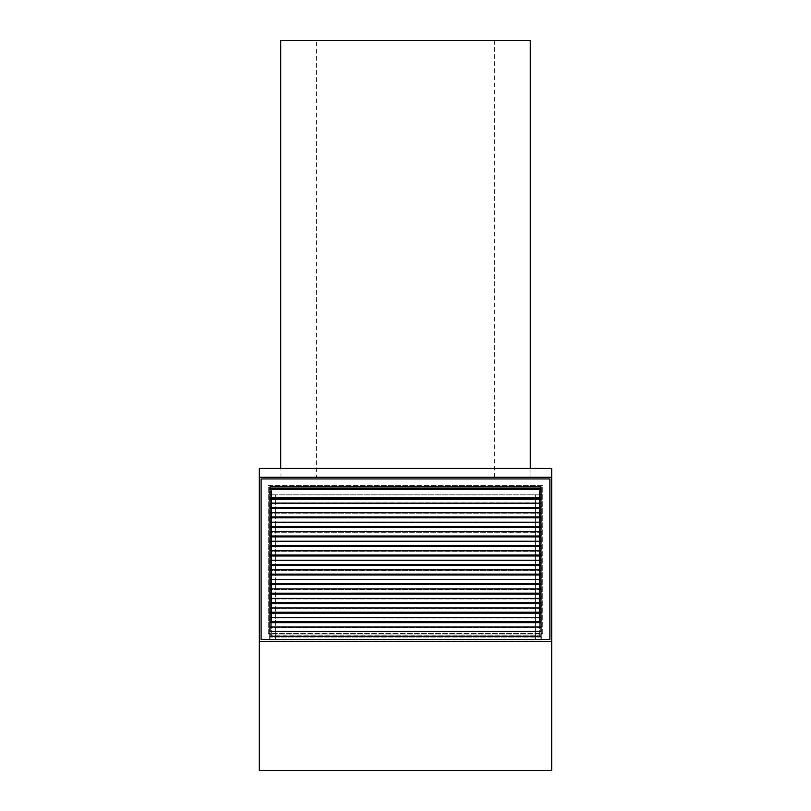 <?xml version="1.0" encoding="UTF-8"?>
<svg xmlns="http://www.w3.org/2000/svg" width="811" height="811" viewBox="0 0 811 811"><rect width="100%" height="100%" fill="white"/><g stroke="black" fill="none" stroke-linecap="round" stroke-linejoin="round"><path stroke-width="0.61" stroke-dasharray="4.05 3.04" d="M316.371 477.273L494.629 477.273L316.371 477.273L316.371 40.55L494.629 40.55L316.371 40.55M494.629 477.273L494.629 40.55M268.248 633.401L268.248 485.211L542.752 485.211L542.752 633.401L268.248 633.401L268.248 485.211L542.752 485.211L542.752 633.401L268.248 633.401L542.752 633.513L542.752 485.333L268.248 485.333L268.248 633.513L542.752 633.513L542.752 485.333L268.248 485.333L268.248 633.401M259.581 477.334L259.581 641.308L259.581 468.606L259.581 477.334L551.419 477.334L551.419 641.308L259.581 641.308L259.581 770.197L259.581 641.308L551.419 641.308L551.419 477.334L259.581 477.334M551.673 477.273L551.673 468.363L259.327 468.363L259.327 641.339L551.673 641.339L551.673 477.273L259.327 477.273M530.282 468.363L280.718 468.363L530.282 468.363L530.282 40.55L280.718 40.55L280.718 468.363M551.673 641.339L551.673 770.45L259.327 770.45L259.327 641.339M551.419 468.606L259.581 468.606L551.419 468.606L551.419 477.334L551.419 468.606M530.029 468.606L280.971 468.606L530.029 468.606L530.029 477.273L530.029 468.606M551.419 641.308L551.419 770.197L259.581 770.197L551.419 770.197L551.419 641.308M280.971 477.273L280.971 468.606L280.971 477.273L530.029 477.273L280.971 477.273M270.022 487.046L270.022 494.974L270.022 487.046L270.022 494.974L275.375 494.974L269.668 495.136L275.375 494.974L270.022 494.974L270.022 639.504L540.978 639.504L270.022 639.504L275.375 639.504L275.375 494.974L275.375 639.666L269.668 639.666L269.668 495.136L269.668 639.666L275.375 639.666L270.022 639.504L270.022 635.054L540.978 635.054L270.022 635.054L270.022 639.98L270.022 635.216L540.978 635.216L540.978 639.98L270.022 639.98L540.978 639.98L540.978 635.216L270.022 635.054L270.022 639.504L270.022 494.974L270.022 499.424L270.022 494.974L540.978 494.974L535.625 494.974L535.625 639.504L535.625 494.974L541.332 495.136L541.332 639.666L541.332 495.136L535.625 494.974L540.978 494.974L540.978 499.424L270.022 499.424L540.978 499.576L540.978 494.811L540.978 499.576L270.022 499.576L270.022 494.811L540.978 494.811L270.022 494.811L270.022 499.576L540.978 499.576L540.978 486.722L270.022 486.722L540.978 486.722L541.332 631.576L540.978 486.884L270.022 486.884L270.022 631.414L540.978 631.414L541.332 487.046L540.978 494.974L270.022 494.974L270.022 486.884L269.668 631.576L270.022 486.722L270.022 631.891L540.978 631.891L270.022 631.414M540.978 631.891L540.978 639.98L540.978 631.891M261.112 639.352L261.112 479.098L549.888 479.098L549.888 639.514L549.888 478.936L261.112 478.936L261.112 639.352L549.888 639.352L549.888 478.936L261.112 478.936L261.112 639.514L549.888 639.352M270.022 639.504L269.668 631.576L270.022 639.504M540.978 487.046L540.978 639.504L540.978 631.576L540.978 639.504L535.625 639.504L541.332 639.666L535.625 639.666L540.978 639.504L540.978 494.974L540.978 631.414M270.022 639.98L270.022 631.891L270.022 639.98M540.978 494.811L540.978 486.722L540.978 494.811M270.022 494.811L270.022 486.722L270.022 494.811M541.332 639.666L541.332 631.576L541.332 639.666M541.332 495.136L541.332 487.046L541.332 495.136M535.625 495.136L535.625 639.666L535.625 495.136M269.668 495.136L269.668 487.046L269.668 495.136M269.668 639.666L269.668 631.576L269.668 639.666M275.375 639.666L275.375 495.136L275.375 639.666M540.978 489.226L539.629 490.929L540.978 492.622L540.978 489.226L540.978 503.702L540.978 502.82L270.022 502.82L270.022 503.702L270.022 502.82L270.022 503.702L270.022 502.82L540.978 502.82L540.978 503.702L540.978 502.82L540.978 503.672L540.978 503.053L270.022 503.053L540.978 503.053L270.022 502.81L540.978 502.81L540.978 489.124L539.629 490.929L540.978 492.622L540.978 489.124L540.978 503.428L270.022 503.428L270.022 489.124L271.371 490.929L270.022 492.622L270.022 489.124L270.022 503.408L540.978 503.428L270.022 503.449L540.978 503.449L540.978 502.921L270.022 502.921L540.978 502.921L540.978 489.236L540.978 637.152L540.978 492.622L540.978 637.152L539.629 635.459L540.978 633.756L540.978 488.344L540.978 489.236L270.022 489.236L270.022 502.921L270.022 489.236L271.371 490.929L270.022 492.622L270.022 489.226L270.022 637.152L270.022 492.622L270.022 637.152L271.371 635.459L270.022 633.756L270.022 489.236M270.022 636.817L270.022 636.23L270.022 637.111L270.022 636.23L270.022 637.111L270.022 636.23L540.978 636.23L540.978 637.111L540.978 636.23L270.022 636.23L540.978 636.219L540.978 637.111L540.978 636.219L270.022 636.219L270.022 622.534L270.022 636.817L540.978 636.848L270.022 636.473L540.978 636.473L540.978 622.534L540.978 636.817L540.978 622.534L270.022 622.534L540.978 622.534L540.978 622.007L540.978 636.817L270.022 636.848L540.978 636.858L270.022 636.858M270.022 622.655L270.022 621.763L270.022 622.818L270.022 622.027L540.978 622.027L540.978 622.818L270.022 622.818L270.022 621.763L270.022 622.818L540.978 622.818L540.978 621.784L540.978 622.574L270.022 622.574L540.978 622.818L540.978 622.007L270.022 622.007L270.022 622.534L270.022 622.007L540.978 621.784L270.022 621.763L270.022 636.341L540.978 636.341L270.022 636.341L270.022 622.655L540.978 622.655L540.978 621.763L540.978 622.655M270.022 627.288L270.022 626.7L270.022 627.582L270.022 626.7L270.022 627.582L270.022 626.7L540.978 626.7L540.978 627.582L540.978 626.7L270.022 626.7L540.978 626.69L540.978 627.582L540.978 626.69L270.022 626.69L270.022 613.004L270.022 627.288L540.978 627.319L270.022 626.944L540.978 626.944L540.978 613.004L540.978 627.288L540.978 613.004L270.022 613.004L540.978 613.004L540.978 612.477L540.978 627.288L270.022 627.319L540.978 627.329L270.022 627.329M270.022 613.116L270.022 612.234L270.022 613.288L270.022 612.498L540.978 612.498L540.978 613.288L270.022 613.288L270.022 612.234L270.022 613.288L540.978 613.288L540.978 612.254L540.978 613.045L270.022 613.045L540.978 613.288L540.978 612.477L270.022 612.477L270.022 613.004L270.022 612.477L540.978 612.254L270.022 612.234L270.022 626.812L540.978 626.812L270.022 626.812L270.022 613.116L540.978 613.116L540.978 612.234L540.978 613.116M270.022 617.759L270.022 617.171L270.022 618.053L270.022 617.171L270.022 618.053L270.022 617.171L540.978 617.171L540.978 618.053L540.978 617.171L270.022 617.171L540.978 617.161L540.978 618.053L540.978 617.161L270.022 617.161L270.022 603.475L270.022 617.759L540.978 617.789L270.022 617.414L540.978 617.414L540.978 603.475L540.978 617.759L540.978 603.475L270.022 603.475L540.978 603.475L540.978 602.948L540.978 617.759L270.022 617.789L540.978 617.8L270.022 617.8M270.022 603.587L270.022 602.705L270.022 603.759L270.022 602.968L540.978 602.968L540.978 603.759L270.022 603.759L270.022 602.705L270.022 603.759L540.978 603.759L540.978 602.725L540.978 603.516L270.022 603.516L540.978 603.759L540.978 602.948L270.022 602.948L270.022 603.475L270.022 602.948L540.978 602.725L270.022 602.705L270.022 617.283L540.978 617.283L270.022 617.283L270.022 603.587L540.978 603.587L540.978 602.705L540.978 603.587M270.022 608.23L270.022 607.642L270.022 608.524L270.022 607.642L270.022 608.524L270.022 607.642L540.978 607.642L540.978 608.524L540.978 607.642L270.022 607.642L540.978 607.632L540.978 608.524L540.978 607.632L270.022 607.632L270.022 593.946L270.022 608.23L540.978 608.26L270.022 607.885L540.978 607.885L540.978 593.946L540.978 608.23L540.978 593.946L270.022 593.946L540.978 593.946L540.978 593.419L540.978 608.23L270.022 608.26L540.978 608.27L270.022 608.27M270.022 594.058L270.022 593.176L270.022 594.23L270.022 593.439L540.978 593.439L540.978 594.23L270.022 594.23L270.022 593.176L270.022 594.23L540.978 594.23L540.978 593.196L540.978 593.987L270.022 593.987L540.978 594.23L540.978 593.419L270.022 593.419L270.022 593.946L270.022 593.419L540.978 593.196L270.022 593.176L270.022 607.753L540.978 607.753L270.022 607.753L270.022 594.058L540.978 594.058L540.978 593.176L540.978 594.058M270.022 598.7L270.022 598.112L270.022 598.994L270.022 598.112L270.022 598.994L270.022 598.112L540.978 598.112L540.978 598.994L540.978 598.112L270.022 598.112L540.978 598.102L540.978 598.994L540.978 598.102L270.022 598.102L270.022 584.417L270.022 598.7L540.978 598.731L270.022 598.356L540.978 598.356L540.978 584.417L540.978 598.7L540.978 584.417L270.022 584.417L540.978 584.417L540.978 583.89L540.978 598.7L270.022 598.731L540.978 598.741L270.022 598.741M270.022 584.528L270.022 583.646L270.022 584.701L270.022 583.91L540.978 583.91L540.978 584.701L270.022 584.701L270.022 583.646L270.022 584.701L540.978 584.701L540.978 583.667L540.978 584.457L270.022 584.457L540.978 584.701L540.978 583.89L270.022 583.89L270.022 584.417L270.022 583.89L540.978 583.667L270.022 583.646L270.022 598.224L540.978 598.224L270.022 598.224L270.022 584.528L540.978 584.528L540.978 583.646L540.978 584.528M270.022 589.171L270.022 588.583L270.022 589.465L270.022 588.583L270.022 589.465L270.022 588.583L540.978 588.583L540.978 589.465L540.978 588.583L270.022 588.583L540.978 588.573L540.978 589.465L540.978 588.573L270.022 588.573L270.022 574.887L270.022 589.171L540.978 589.202L270.022 588.827L540.978 588.827L540.978 574.887L540.978 589.171L540.978 574.887L270.022 574.887L540.978 574.887L540.978 574.36L540.978 589.171L270.022 589.202L540.978 589.212L270.022 589.212M270.022 574.999L270.022 574.117L270.022 575.171L270.022 574.381L540.978 574.381L540.978 575.171L270.022 575.171L270.022 574.117L270.022 575.171L540.978 575.171L540.978 574.137L540.978 574.928L270.022 574.928L540.978 575.171L540.978 574.36L270.022 574.36L270.022 574.887L270.022 574.36L540.978 574.137L270.022 574.117L270.022 588.695L540.978 588.695L270.022 588.695L270.022 574.999L540.978 574.999L540.978 574.117L540.978 574.999M270.022 579.642L270.022 579.054L270.022 579.936L270.022 579.054L270.022 579.936L270.022 579.054L540.978 579.054L540.978 579.936L540.978 579.054L270.022 579.054L540.978 579.044L540.978 579.936L540.978 579.044L270.022 579.044L270.022 565.358L270.022 579.642L540.978 579.672L270.022 579.297L540.978 579.297L540.978 565.358L540.978 579.642L540.978 565.358L270.022 565.358L540.978 565.358L540.978 564.831L540.978 579.642L270.022 579.672L540.978 579.683L270.022 579.683M270.022 565.47L270.022 564.578L270.022 565.642L270.022 564.851L540.978 564.851L540.978 565.642L270.022 565.642L270.022 564.608L270.022 565.642L540.978 565.642L540.978 564.608L540.978 565.399L270.022 565.399L540.978 565.642L540.978 564.831L270.022 564.831L270.022 565.358L270.022 564.831L540.978 564.608L270.022 564.578L270.022 579.155L540.978 579.155L270.022 579.155L270.022 565.47L540.978 565.47L540.978 564.578L540.978 565.47M540.978 564.608L270.022 564.608M270.022 570.113L270.022 569.525L270.022 570.407L270.022 569.525L270.022 570.407L270.022 569.525L540.978 569.525L540.978 570.407L540.978 569.525L270.022 569.525L540.978 569.515L540.978 570.407L540.978 569.515L270.022 569.515L270.022 555.829L270.022 570.113L540.978 570.143L270.022 569.768L540.978 569.768L540.978 555.829L540.978 570.113L540.978 555.829L270.022 555.829L540.978 555.829L540.978 555.302L540.978 570.113L270.022 570.143L540.978 570.153L270.022 570.153M270.022 555.94L270.022 555.048L270.022 556.113L270.022 555.322L540.978 555.322L540.978 556.113L270.022 556.113L270.022 555.079L270.022 556.113L540.978 556.113L540.978 555.079L540.978 555.87L270.022 555.87L540.978 556.113L540.978 555.302L270.022 555.302L270.022 555.829L270.022 555.302L540.978 555.079L270.022 555.048L270.022 569.626L540.978 569.626L270.022 569.626L270.022 555.94L540.978 555.94L540.978 555.048L540.978 555.94M540.978 555.079L270.022 555.079M270.022 560.583L270.022 559.995L270.022 560.877L270.022 559.995L270.022 560.877L270.022 559.995L540.978 559.995L540.978 560.877L540.978 559.995L270.022 559.995L540.978 559.985L540.978 560.877L540.978 559.985L270.022 559.985L270.022 546.3L270.022 560.583L540.978 560.614L270.022 560.229L540.978 560.229L540.978 546.3L540.978 560.583L540.978 546.3L270.022 546.3L540.978 546.3L540.978 545.773L540.978 560.583L270.022 560.614L540.978 560.624L270.022 560.624M270.022 546.411L270.022 545.519L270.022 546.584L270.022 545.793L540.978 545.793L540.978 546.584L270.022 546.584L270.022 545.55L270.022 546.584L540.978 546.584L540.978 545.55L540.978 546.34L270.022 546.34L540.978 546.584L540.978 545.773L270.022 545.773L270.022 546.3L270.022 545.773L540.978 545.55L270.022 545.519L270.022 560.097L540.978 560.097L270.022 560.097L270.022 546.411L540.978 546.411L540.978 545.519L540.978 546.411M540.978 545.55L270.022 545.55M270.022 551.054L270.022 550.466L270.022 551.348L270.022 550.466L270.022 551.348L270.022 550.466L540.978 550.466L540.978 551.348L540.978 550.466L270.022 550.466L540.978 550.456L540.978 551.348L540.978 550.456L270.022 550.456L270.022 536.77L270.022 551.054L540.978 551.085L270.022 550.699L540.978 550.699L540.978 536.77L540.978 551.054L540.978 536.77L270.022 536.77L540.978 536.77L540.978 536.243L540.978 551.054L270.022 551.085L540.978 551.095L270.022 551.095M270.022 536.882L270.022 535.99L270.022 537.054L270.022 536.264L540.978 536.264L540.978 537.054L270.022 537.054L270.022 536.02L270.022 537.054L540.978 537.054L540.978 536.02L540.978 536.811L270.022 536.811L540.978 537.054L540.978 536.243L270.022 536.243L270.022 536.77L270.022 536.243L540.978 536.02L270.022 535.99L270.022 550.568L540.978 550.568L270.022 550.568L270.022 536.882L540.978 536.882L540.978 535.99L540.978 536.882M540.978 536.02L270.022 536.02M270.022 541.525L270.022 540.937L270.022 541.819L270.022 540.937L270.022 541.819L270.022 540.937L540.978 540.937L540.978 541.819L540.978 540.937L270.022 540.937L540.978 540.927L540.978 541.819L540.978 540.927L270.022 540.927L270.022 527.241L270.022 541.525L540.978 541.545L270.022 541.17L540.978 541.17L540.978 527.241L540.978 541.525L540.978 527.241L270.022 527.241L540.978 527.241L540.978 526.714L540.978 541.525L270.022 541.545L540.978 541.566L270.022 541.566M270.022 527.353L270.022 526.461L270.022 527.525L270.022 526.734L540.978 526.734L540.978 527.525L270.022 527.525L270.022 526.491L270.022 527.525L540.978 527.525L540.978 526.491L540.978 527.282L270.022 527.282L540.978 527.525L540.978 526.714L270.022 526.714L270.022 527.241L270.022 526.714L540.978 526.491L270.022 526.461L270.022 541.038L540.978 541.038L270.022 541.038L270.022 527.353L540.978 527.353L540.978 526.461L540.978 527.353M540.978 526.491L270.022 526.491M270.022 531.996L270.022 531.408L270.022 532.29L270.022 531.408L270.022 532.29L270.022 531.408L540.978 531.408L540.978 532.29L540.978 531.408L270.022 531.408L540.978 531.398L540.978 532.29L540.978 531.398L270.022 531.398L270.022 517.712L270.022 531.996L540.978 532.016L270.022 531.641L540.978 531.641L540.978 517.712L540.978 531.996L540.978 517.712L270.022 517.712L540.978 517.712L540.978 517.185L540.978 531.996L270.022 532.016L540.978 532.036L270.022 532.036M270.022 517.823L270.022 516.931L270.022 517.986L270.022 517.195L540.978 517.195L540.978 517.986L270.022 517.986L270.022 516.962L270.022 517.986L540.978 517.986L540.978 516.962L540.978 517.753L270.022 517.753L540.978 517.986L540.978 517.185L270.022 517.185L270.022 517.712L270.022 517.185L540.978 516.962L270.022 516.931L270.022 531.509L540.978 531.509L270.022 531.509L270.022 517.823L540.978 517.823L540.978 516.931L540.978 517.823M540.978 516.962L270.022 516.962M270.022 522.466L270.022 521.878L270.022 522.76L270.022 521.878L270.022 522.76L270.022 521.878L540.978 521.878L540.978 522.76L540.978 521.878L270.022 521.878L540.978 521.868L540.978 522.76L540.978 521.868L270.022 521.868L270.022 508.183L270.022 522.466L540.978 522.487L270.022 522.112L540.978 522.112L540.978 508.183L540.978 522.466L540.978 508.183L270.022 508.183L540.978 508.183L540.978 507.656L540.978 522.466L270.022 522.487L540.978 522.507L270.022 522.507M270.022 508.294L270.022 507.402L270.022 508.456L270.022 507.666L540.978 507.666L540.978 508.456L270.022 508.456L270.022 507.433L270.022 508.456L540.978 508.456L540.978 507.433L540.978 508.223L270.022 508.223L540.978 508.456L540.978 507.656L270.022 507.656L270.022 508.183L270.022 507.656L540.978 507.433L270.022 507.402L270.022 521.98L540.978 521.98L270.022 521.98L270.022 508.294L540.978 508.294L540.978 507.402L540.978 508.294M540.978 507.433L270.022 507.433M270.022 512.937L270.022 512.349L270.022 513.231L270.022 512.349L270.022 513.231L270.022 512.349L540.978 512.349L540.978 513.231L540.978 512.349L270.022 512.349L540.978 512.339L540.978 513.231L540.978 512.339L270.022 512.339L270.022 498.653L270.022 512.937L540.978 512.957L270.022 512.582L540.978 512.582L540.978 498.653L540.978 512.937L540.978 498.653L270.022 498.653L540.978 498.653L540.978 498.126L540.978 512.937L270.022 512.957L540.978 512.978L270.022 512.978M270.022 498.765L270.022 497.873L270.022 498.927L270.022 498.136L540.978 498.136L540.978 498.927L270.022 498.927L270.022 497.903L270.022 498.927L540.978 498.927L540.978 497.903L540.978 498.694L270.022 498.694L540.978 498.927L540.978 498.126L270.022 498.126L270.022 498.653L270.022 498.126L540.978 497.903L270.022 497.873L270.022 512.451L540.978 512.451L270.022 512.451L270.022 498.765L540.978 498.765L540.978 497.873L540.978 498.765M540.978 497.903L270.022 497.903M270.022 488.344L270.022 489.398L270.022 488.607L540.978 488.607L540.978 489.398L270.022 489.398L270.022 488.374L270.022 489.398L540.978 489.398L540.978 488.374L540.978 489.165L270.022 489.165L540.978 489.398L540.978 488.597L540.978 489.124L270.022 489.124L540.978 489.124L540.978 488.597L270.022 488.597L270.022 489.124L270.022 488.597L540.978 488.597L270.022 488.344L540.978 488.344M270.022 633.756L270.022 637.152L271.371 635.459L270.022 633.756M540.978 633.756L540.978 637.152L539.629 635.459L540.978 633.756M539.65 635.51L539.65 490.979L539.65 635.51M539.65 490.868L539.65 621.763M539.65 613.288L539.65 612.234M539.65 603.759L539.65 602.705M539.65 594.23L539.65 593.176M539.65 584.701L539.65 583.646M539.65 575.171L539.65 574.117M539.65 565.642L539.65 564.578M539.65 556.113L539.65 555.048M539.65 546.584L539.65 545.519M539.65 537.054L539.65 535.99M539.65 527.525L539.65 526.461M539.65 517.986L539.65 516.931M539.65 508.456L539.65 507.402M539.65 498.927L539.65 497.873M271.35 635.51L271.35 490.979L271.35 635.51M271.35 490.868L271.35 621.763M271.35 613.288L271.35 612.234M271.35 603.759L271.35 602.705M271.35 594.23L271.35 593.176M271.35 584.701L271.35 583.646M271.35 575.171L271.35 574.117M271.35 565.642L271.35 564.578M271.35 556.113L271.35 555.048M271.35 546.584L271.35 545.519M271.35 537.054L271.35 535.99M271.35 527.525L271.35 526.461M271.35 517.986L271.35 516.931M271.35 508.456L271.35 507.402M271.35 498.927L271.35 497.873M540.978 637.081L270.022 637.081L540.978 637.111M540.978 627.552L270.022 627.552L540.978 627.582M540.978 618.023L270.022 618.023L540.978 618.053M540.978 608.493L270.022 608.493L540.978 608.524M540.978 598.964L270.022 598.964L540.978 598.994M540.978 589.435L270.022 589.435L540.978 589.465M540.978 579.906L270.022 579.906L540.978 579.936M540.978 570.376L270.022 570.376L540.978 570.407M540.978 560.847L270.022 560.847L540.978 560.877M540.978 551.318L270.022 551.318L540.978 551.348M540.978 541.789L270.022 541.789L540.978 541.819M540.978 532.259L270.022 532.259L540.978 532.29M540.978 522.73L270.022 522.73L540.978 522.76M540.978 513.201L270.022 513.201L540.978 513.231M540.978 503.672L270.022 503.672L540.978 503.702M270.022 621.784L540.978 621.784L270.022 621.763M270.022 612.254L540.978 612.254L270.022 612.234M270.022 602.725L540.978 602.725L270.022 602.705M270.022 593.196L540.978 593.196L270.022 593.176M270.022 583.667L540.978 583.667L270.022 583.646M270.022 574.137L540.978 574.137L270.022 574.117M270.022 488.374L540.978 488.374M539.629 490.929L539.629 621.763M539.629 613.288L539.629 612.234M539.629 603.759L539.629 602.705M539.629 594.23L539.629 593.176M539.629 584.701L539.629 583.646M539.629 575.171L539.629 574.117M539.629 565.642L539.629 564.578M539.629 556.113L539.629 555.048M539.629 546.584L539.629 545.519M539.629 537.054L539.629 535.99M539.629 527.525L539.629 526.461M539.629 517.986L539.629 516.931M539.629 508.456L539.629 507.402M539.629 498.927L539.629 497.873M271.371 490.929L271.371 621.763M271.371 613.288L271.371 612.234M271.371 603.759L271.371 602.705M271.371 594.23L271.371 593.176M271.371 584.701L271.371 583.646M271.371 575.171L271.371 574.117M271.371 565.642L271.371 564.578M271.371 556.113L271.371 555.048M271.371 546.584L271.371 545.519M271.371 537.054L271.371 535.99M271.371 527.525L271.371 526.461M271.371 517.986L271.371 516.931M271.371 508.456L271.371 507.402M271.371 498.927L271.371 497.873M270.022 564.578L540.978 564.578M270.022 555.048L540.978 555.048M270.022 545.519L540.978 545.519M270.022 535.99L540.978 535.99M270.022 526.461L540.978 526.461M270.022 516.931L540.978 516.931M270.022 507.402L540.978 507.402M270.022 497.873L540.978 497.873"/><path stroke-width="1.22" d="M259.327 477.273L259.327 468.363L551.673 468.363L551.673 477.273L259.327 477.273L259.327 770.45L551.673 770.45L551.673 641.339L259.327 641.339M551.673 477.273L551.673 641.339M530.282 468.363L530.282 40.55L280.718 40.55L280.718 468.363M549.888 639.352L261.112 639.514L261.112 478.936L549.888 478.936L549.888 639.352L261.112 639.352M270.022 631.414L270.022 486.884L540.978 486.884L540.978 631.414L270.022 631.414L270.022 487.046M540.978 487.046L540.978 631.414M539.65 621.763L539.65 613.288M539.65 612.234L539.65 603.759M539.65 602.705L539.65 594.23M539.65 593.176L539.65 584.701M539.65 583.646L539.65 575.171M539.65 574.117L539.65 565.642M539.65 564.578L539.65 556.113M539.65 555.048L539.65 546.584M539.65 545.519L539.65 537.054M539.65 535.99L539.65 527.525M539.65 526.461L539.65 517.986M539.65 516.931L539.65 508.456M539.65 507.402L539.65 498.927M539.65 497.873L539.65 490.868M271.35 621.763L271.35 613.288M271.35 612.234L271.35 603.759M271.35 602.705L271.35 594.23M271.35 593.176L271.35 584.701M271.35 583.646L271.35 575.171M271.35 574.117L271.35 565.642M271.35 564.578L271.35 556.113M271.35 555.048L271.35 546.584M271.35 545.519L271.35 537.054M271.35 535.99L271.35 527.525M271.35 526.461L271.35 517.986M271.35 516.931L271.35 508.456M271.35 507.402L271.35 498.927M271.35 497.873L271.35 490.868M540.978 621.784L270.022 621.784L540.978 621.763M540.978 622.655L270.022 622.655M540.978 612.254L270.022 612.254L540.978 612.234M540.978 613.116L270.022 613.116M540.978 602.725L270.022 602.725L540.978 602.705M540.978 603.587L270.022 603.587M540.978 593.196L270.022 593.196L540.978 593.176M540.978 594.058L270.022 594.058M540.978 583.667L270.022 583.667L540.978 583.646M540.978 584.528L270.022 584.528M540.978 574.137L270.022 574.137L540.978 574.117M540.978 574.999L270.022 574.999M540.978 564.608L270.022 564.608M540.978 565.47L270.022 565.47M540.978 555.079L270.022 555.079M540.978 555.94L270.022 555.94M540.978 545.55L270.022 545.55M540.978 546.411L270.022 546.411M540.978 536.02L270.022 536.02M540.978 536.882L270.022 536.882M540.978 526.491L270.022 526.491M540.978 527.353L270.022 527.353M540.978 516.962L270.022 516.962M540.978 517.823L270.022 517.823M540.978 507.433L270.022 507.433M540.978 508.294L270.022 508.294M540.978 497.903L270.022 497.903M540.978 498.765L270.022 498.765M540.978 488.374L270.022 488.374M540.978 489.236L270.022 489.236M539.629 621.763L539.629 613.288M539.629 612.234L539.629 603.759M539.629 602.705L539.629 594.23M539.629 593.176L539.629 584.701M539.629 583.646L539.629 575.171M539.629 574.117L539.629 565.642M539.629 564.578L539.629 556.113M539.629 555.048L539.629 546.584M539.629 545.519L539.629 537.054M539.629 535.99L539.629 527.525M539.629 526.461L539.629 517.986M539.629 516.931L539.629 508.456M539.629 507.402L539.629 498.927M539.629 497.873L539.629 490.929M271.371 621.763L271.371 613.288M271.371 612.234L271.371 603.759M271.371 602.705L271.371 594.23M271.371 593.176L271.371 584.701M271.371 583.646L271.371 575.171M271.371 574.117L271.371 565.642M271.371 564.578L271.371 556.113M271.371 555.048L271.371 546.584M271.371 545.519L271.371 537.054M271.371 535.99L271.371 527.525M271.371 526.461L271.371 517.986M271.371 516.931L271.371 508.456M271.371 507.402L271.371 498.927M271.371 497.873L271.371 490.929M540.978 564.578L270.022 564.578M540.978 555.048L270.022 555.048M540.978 545.519L270.022 545.519M540.978 535.99L270.022 535.99M540.978 526.461L270.022 526.461M540.978 516.931L270.022 516.931M540.978 507.402L270.022 507.402M540.978 497.873L270.022 497.873M540.978 488.344L270.022 488.344"/></g></svg>
